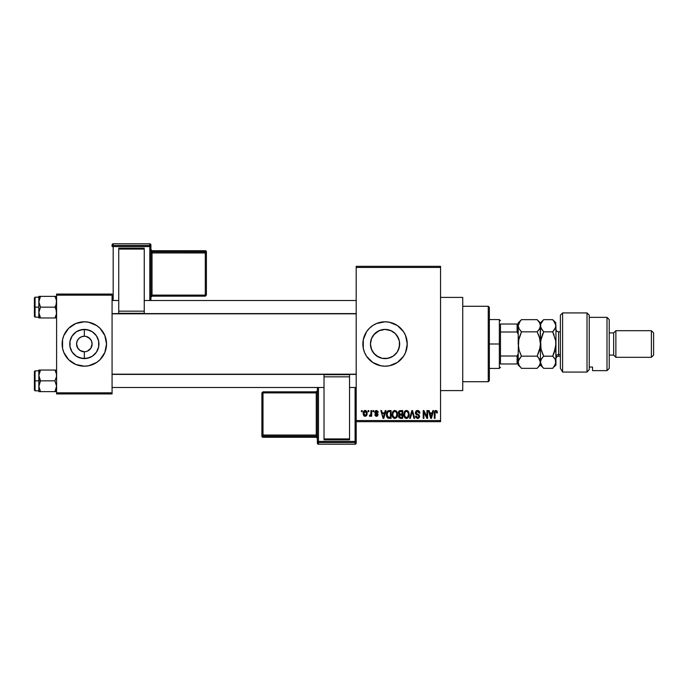 <?xml version="1.0" encoding="UTF-8"?>
<svg xmlns="http://www.w3.org/2000/svg" width="688" height="688" viewBox="0 0 688 688"><rect width="100%" height="100%" fill="white"/><g stroke="black" fill="none" stroke-linecap="round" stroke-linejoin="round"><path stroke-width="1.03" d="M83.239 351.688L80.023 350.459L77.538 347.75L80.023 350.459L84.332 351.766L84.332 358.603A14.603 14.603 0 0 1 69.729 344A14.603 14.603 0 0 1 84.332 329.397L84.332 336.234L81.365 336.828L84.332 336.234A7.766 7.766 0 0 0 76.566 344A7.766 7.766 0 0 0 84.332 351.766L84.237 351.766M77.873 348.317L76.566 344L77.159 341.024L78.845 338.505L81.365 336.828M389.829 357.803L385.056 358.603L382.167 358.319L385.056 358.603A14.603 14.603 0 0 1 370.454 344A14.603 14.603 0 0 1 385.056 329.397L379.441 330.524L373.782 334.729M373.773 353.271L378.572 357.081M372.389 351.258L370.737 346.864L370.454 343.991L371.58 349.616L373.171 352.48M373.24 335.426L372.363 336.776M376.62 332.08L379.466 330.507L385.056 329.397L391.24 330.773M376.585 364.511A22.197 22.197 0 0 0 385.048 366.197A22.197 22.197 0 0 1 362.868 344A22.197 22.197 0 0 1 385.056 321.803A22.197 22.197 0 0 0 376.585 323.489M376.551 323.506A22.197 22.197 0 0 0 363.29 339.657L366.601 331.668L369.361 328.305L372.724 325.544L376.568 323.498L385.056 321.803L389.391 322.233L397.389 325.544L403.512 331.668L405.559 335.503L407.253 344L405.559 352.497L403.512 356.332L397.389 362.456L389.391 365.767L385.056 366.197L380.731 365.767L372.724 362.456A22.197 22.197 0 0 0 376.551 364.494M363.29 339.683A22.197 22.197 0 0 0 363.29 348.317M363.29 348.343A22.197 22.197 0 0 0 372.715 362.447L366.601 356.332L364.554 352.497L363.29 348.326L363.29 339.674M440.544 390.603L462.732 390.603L462.732 297.397L440.544 297.397L462.732 297.397L462.732 390.603L440.544 390.603M71.973 336.234L76.222 331.857L81.485 329.681L87.187 329.681L92.45 331.857L96.475 335.89L98.659 341.153L98.659 346.847L96.475 352.11L92.45 356.143L87.187 358.319L81.485 358.319L76.222 356.143L72.197 352.11L70.013 346.847L70.013 341.153L72.197 335.89M83.695 351.74L84.332 351.766A7.766 7.766 0 0 1 76.566 344A7.766 7.766 0 0 1 84.332 336.234L85.854 336.38L84.332 336.234A7.766 7.766 0 0 1 92.106 344A7.766 7.766 0 0 1 84.332 351.766L84.4 351.766M77.873 339.683L77.538 340.25M63.829 335.512A22.197 22.197 0 0 0 62.565 339.666L63.829 335.503L68.645 328.305L75.843 323.498L84.332 321.803L88.666 322.233L96.664 325.544L100.027 328.305L104.843 335.503L106.528 344L104.843 352.497L100.027 359.695L96.664 362.456L88.666 365.767L84.332 366.197L75.843 364.502L68.645 359.695A22.197 22.197 0 0 0 84.323 366.197A22.197 22.197 0 0 1 62.144 344A22.197 22.197 0 0 1 84.332 321.803A22.197 22.197 0 0 0 63.838 335.503M68.645 359.695L63.829 352.497L62.565 348.326L62.565 339.674A22.197 22.197 0 0 0 63.829 352.488M85.854 351.62L84.332 351.766L85.854 351.62M91.134 340.25L88.649 337.541L85.854 336.38L89.827 338.505L91.513 341.024L92.106 344L90.79 348.317L87.307 351.172M356.203 267.434L356.203 420.566L440.544 420.566L440.544 267.434L356.203 267.434L356.203 266.325L440.544 266.325L440.544 267.434L440.544 266.325L356.203 266.325L356.203 421.675L440.544 421.675L440.544 267.434L356.203 267.434M368.114 411.691L368.114 410.581L368.82 410.581L368.82 411.691L368.114 411.691L368.82 411.691L368.82 410.581L368.114 410.581L368.82 410.581L368.82 411.691L368.114 411.691L368.114 410.581L368.114 411.691M370.875 415.492L370.092 416.335L369.422 416.025L369.619 415.225L370.806 414.666L370.935 410.581L371.64 410.581L371.64 416.231L370.935 416.231L370.935 415.328L370.264 416.3L369.422 416.025L369.619 415.225L370.694 414.95L370.935 413.505L370.806 414.666L369.619 415.225L369.422 416.025L370.092 416.335L370.935 415.328L370.935 416.231L371.64 416.231L371.64 410.581L370.935 410.581L371.64 410.581L371.64 416.231L370.935 416.231M372.956 411.691L372.956 410.581L373.661 410.581L373.661 411.691L372.956 411.691L373.661 411.691L373.661 410.581L372.956 410.581L373.661 410.581L373.661 411.691L372.956 411.691L372.956 410.581L372.956 411.691M374.771 412.301L375.786 410.598L377.815 411.149L378.202 412.293L377.488 412.396L376.431 411.286L375.476 412.164L377.97 414.064L377.42 416.094L376.181 416.309L375.132 415.638L374.865 414.718L376.482 415.526L377.394 414.838L375.175 413.505L374.771 412.301L377.394 414.838L376.482 415.526L374.865 414.718L376.508 416.335L378.099 414.718L375.476 412.164L376.431 411.286L377.488 412.396L378.202 412.293L376.474 410.478L374.771 412.301M385.228 410.581L384.618 412.903L385.228 410.581L385.968 410.581L383.818 418.347L383.078 418.347L380.825 410.581L381.556 410.581L382.175 412.903L384.618 412.903L382.175 412.903L381.556 410.581L380.825 410.581L383.078 418.347L383.818 418.347L385.968 410.581L385.228 410.581L385.968 410.581L383.818 418.347L383.078 418.347L380.825 410.581L381.556 410.581M394.843 410.478L396.494 411.209L397.406 412.981L396.838 417.315L394.508 418.424L392.392 416.352L392.487 412.31L393.424 410.977L394.843 410.478L392.822 411.665L392.117 414.46C391.997 416.61 392.908 417.943 394.835 418.45C396.813 417.926 397.724 416.567 397.569 414.365L396.873 411.699L394.998 410.487M406.135 410.495L407.623 410.813L408.792 412.318L409.162 414.701L408.62 417.023L407.391 418.244L406.101 418.424L403.994 416.352L404.088 412.31L405.026 410.977L406.445 410.478L404.424 411.665L403.718 414.46C403.598 416.61 404.51 417.943 406.436 418.45C408.414 417.926 409.326 416.567 409.171 414.365L408.586 411.897M436.209 410.512L437.061 411.132L437.413 412.903L436.708 412.998L436.106 411.433L435.134 411.854L434.997 418.347L434.291 418.347L434.541 411.372L435.891 410.478L434.291 413.075L434.291 418.347L434.997 418.347L435.091 411.974L435.857 411.39L436.708 412.998L437.413 412.903L436.992 411.028L435.891 410.478L436.992 411.028M432.838 410.581L432.227 412.903L432.838 410.581L433.578 410.581L431.436 418.347L430.688 418.347L428.435 410.581L429.174 410.581L429.785 412.903L432.227 412.903L429.785 412.903L429.174 410.581L428.435 410.581L430.688 418.347L431.436 418.347L433.578 410.581L432.838 410.581L433.578 410.581L431.436 418.347L430.688 418.347L428.435 410.581L429.174 410.581M426.921 410.581L426.921 416.799L426.921 410.581L427.626 410.581L427.626 418.347L426.878 418.347L423.894 412.121L423.894 418.347L423.189 418.347L423.189 410.581L423.946 410.581L426.921 416.799L423.946 410.581L423.189 410.581L423.189 418.347L423.894 418.347L423.894 412.121L426.878 418.347L427.626 418.347L427.626 410.581L426.921 410.581L427.626 410.581L427.626 418.347L426.878 418.347M417.521 410.478L415.32 412.731L416.257 410.822L418.915 410.908L419.861 413.101L419.155 413.204L418.7 411.923L417.633 411.398L416.438 411.725L416.034 412.877L416.61 413.763L419.147 414.89L419.628 416.73L418.459 418.313L416.077 417.771L415.526 416.128L416.231 416.025L416.704 417.238L417.754 417.539L418.682 417.117L418.94 416.085L418.493 415.311L415.922 414.271L415.32 412.731L416.395 414.58L418.734 415.5L418.958 416.292L417.625 417.539L416.231 416.025L415.526 416.128L417.65 418.45L419.663 416.317L416.025 412.714L417.461 411.39L419.155 413.204L419.861 413.101C419.826 411.519 419.052 410.641 417.521 410.478L417.771 410.487M412.095 412.103L410.375 418.347L409.644 418.347L411.854 410.581L412.551 410.581L414.64 418.347L413.909 418.347L412.241 411.493L410.375 418.347L409.644 418.347L410.375 418.347L412.241 411.493L413.909 418.347L414.64 418.347L412.551 410.581L411.854 410.581L412.551 410.581L414.64 418.347L413.909 418.347L412.379 412.103M400.528 410.581C399.109 410.641 398.386 411.398 398.378 412.86L399.427 410.77L402.712 410.581L402.712 418.347L399.1 417.831L398.584 416.163L399.341 414.769L398.378 412.86L399.341 414.769L398.576 416.395L400.519 418.347L402.712 418.347L402.712 410.581L400.528 410.581L402.712 410.581L402.712 418.347L400.519 418.347M386.905 411.837L389.038 410.581C387.077 410.985 386.183 412.301 386.372 414.503L387.473 411.071L391.111 410.581L391.111 418.347L387.55 417.943L386.372 414.778L388.015 418.201L391.111 418.347L391.111 410.581L389.038 410.581L391.111 410.581L391.111 418.347M363.849 415.733L363.376 411.906L364.33 410.676L365.853 410.633L367.082 412.912L366.437 415.724L364.219 416.059L363.169 413.462L365.13 416.335C366.566 415.973 367.22 415.002 367.1 413.402C367.22 411.82 366.566 410.839 365.13 410.478L365.259 410.487M361.449 411.691L361.449 410.581L362.155 410.581L362.155 411.691L361.449 411.691L362.155 411.691L362.155 410.581L361.449 410.581L362.155 410.581L362.155 411.691L361.449 411.691L361.449 410.581L361.449 411.691M56.597 294.068L112.075 294.068L112.075 295.178L56.597 295.178L56.597 392.822L112.075 392.822L112.075 294.068L56.597 294.068L56.597 295.178L56.597 294.068M56.597 393.932L112.075 393.932L112.075 295.178L56.597 295.178L56.597 393.932L56.597 392.822L112.075 392.822L112.075 393.932L56.597 393.932M84.349 366.197A22.197 22.197 0 0 0 104.834 352.497L102.787 356.332M104.843 352.488A22.197 22.197 0 0 0 106.098 348.334M106.107 348.326A22.197 22.197 0 0 0 106.107 339.674M106.098 339.666A22.197 22.197 0 0 0 104.843 335.512M100.027 328.305A22.197 22.197 0 0 0 84.349 321.803M84.332 321.803A22.197 22.197 0 0 1 106.528 344A22.197 22.197 0 0 1 84.332 366.197M104.843 335.503L102.787 331.668M65.885 331.668L63.829 335.503M63.829 352.497L65.885 356.332M92.45 331.857L89.922 330.507L84.332 329.397A14.603 14.603 0 0 1 98.943 344A14.603 14.603 0 0 1 84.332 358.603L84.332 351.766A7.766 7.766 0 0 0 92.106 344A7.766 7.766 0 0 0 84.332 336.234L84.332 329.397L78.75 330.507L76.222 331.857M84.977 336.26L84.435 336.234M90.79 348.317L91.134 347.75M84.34 351.766L83.325 351.697M356.203 421.675L356.203 420.566L440.544 420.566L440.544 421.675L356.203 421.675L356.203 441.455A1.109 1.109 180 0 1 355.094 442.565L355.094 444.216L318.475 444.216L318.475 442.565L355.094 442.565L355.094 444.216L318.475 444.216L317.366 443.106A1.109 1.109 -0 0 0 318.475 444.216L318.475 442.565A1.109 1.109 180 0 1 317.366 441.455L317.366 443.106L317.366 441.455L355.094 441.421L355.094 387.499L355.094 441.421L318.475 441.421L318.475 387.499L318.475 441.421L317.366 441.455L318.475 442.565L318.475 441.421L318.475 442.565L355.094 442.565L355.094 441.421L355.094 442.565L356.203 441.455L355.094 441.421L356.203 441.455L356.203 421.675M378.813 330.799L385.056 329.397A14.603 14.603 0 0 1 399.659 344A14.603 14.603 0 0 1 385.056 358.603L387.929 358.319L382.21 358.319L376.637 355.928M391.472 357.124L387.903 358.319M393.424 355.971L390.646 357.493M397.819 336.896L399.375 341.119L399.659 344.009L398.533 349.624L396.967 352.454M396.967 335.546L399.384 341.153L399.384 346.847L397.191 352.127L393.175 356.143L396.331 353.279M398.541 349.607L397.2 352.118M399.375 346.855L399.375 341.119L398.541 338.393M395.222 333.517L398.533 338.376M387.92 329.681L385.056 329.397L390.646 330.507L393.45 332.046M370.737 346.864L370.454 344L371.572 338.393L374.728 333.671L376.947 331.857M371.58 349.616L370.737 346.847M376.929 356.135L374.616 354.208M382.193 358.319L380.301 357.803M389.374 322.233A22.197 22.197 0 0 0 385.074 321.803A22.197 22.197 0 0 1 407.253 344A22.197 22.197 0 0 1 385.056 366.197A22.197 22.197 0 0 0 389.374 365.767M389.399 365.767A22.197 22.197 0 0 0 393.536 364.511M393.562 364.502A22.197 22.197 0 0 0 393.562 323.498M393.536 323.489A22.197 22.197 0 0 0 389.399 322.233M403.512 356.332L405.559 352.497M405.559 335.503L403.512 331.668M393.175 331.857L395.385 333.671L390.672 330.515M374.728 354.329L371.563 349.59M370.454 344L371.563 338.41M396.331 334.721L395.376 333.663M387.929 358.319L393.192 356.126M416.713 417.238L416.292 416.446M437.413 412.903L436.699 412.748M435.977 411.398L435.091 411.974L434.997 413.015L435.091 411.974L435.917 411.39M434.997 418.347L434.291 418.347L434.291 412.86M434.3 412.645L434.902 410.848M435.461 410.53L435.891 410.478M431.333 416.068L431.995 413.806L431.333 416.068M430.722 416.343L430.026 413.806L431.995 413.806L430.026 413.806L430.826 416.739M423.894 418.347L423.189 418.347L423.189 410.581L423.946 410.581M419.207 411.183L419.861 413.101L419.155 413.204L418.7 411.923M417.633 411.398L417.186 411.407M416.188 412.035L416.025 412.714M416.249 413.454L417.53 414.107M419.663 416.317L419.37 417.504M418.605 418.244L418.063 418.416M417.857 418.442L417.212 418.416M415.664 417.005L415.561 416.567M415.535 416.352L416.266 416.317M417.083 417.453L417.883 417.53M418.949 416.472L418.734 415.5L417.152 414.855M418.958 416.292L418.734 415.5L416.395 414.58M415.578 413.823L415.38 413.299M415.922 411.106L416.601 410.641M416.644 410.624L417.074 410.512M411.854 410.581L409.644 418.347L411.854 410.581M408.767 412.258L409.007 412.946M409.145 415.053L409.059 415.698M407.373 418.252L406.608 418.442M405.464 418.227L404.965 417.9M403.787 415.466L404.252 416.971M405.284 410.796L406.126 410.504M408.294 411.441L407.038 410.555M407.623 410.805L408.104 411.209M404.054 416.532L404.295 417.057L404.054 416.532M406.29 417.53L407.425 417.229M405.172 416.962L406.152 417.513M404.664 412.843L404.725 416.24L404.424 414.477C404.295 412.826 404.974 411.794 406.453 411.39C407.889 411.768 408.56 412.748 408.466 414.348L407.631 417.057L408.466 414.348C408.62 416.059 407.95 417.126 406.436 417.539L405 416.747M406.324 411.39L407.58 411.837L406.324 411.39L405.284 411.863L404.441 414.924L404.725 416.24L406.565 417.539M405.997 417.478L406.436 417.539M408.44 413.849L407.425 411.716M408.242 412.852L407.752 412.017M400.321 418.338L398.868 417.513M398.705 417.169L398.584 416.593M398.756 415.492L399.049 415.027M399.092 414.623L398.576 413.961M398.404 412.413L398.498 411.957M398.902 411.183L399.427 410.77M399.083 412.852L399.229 412.103L399.083 412.852L400.614 414.21L399.083 412.852L399.78 411.587L399.083 412.852L399.496 413.927L402.007 414.21L400.614 414.21M400.364 417.427L402.007 417.444L402.007 415.122L399.943 415.191L399.281 416.266L399.943 415.191L402.007 415.122L402.007 417.444L400.777 417.444L399.289 416.102L400.218 417.418M399.315 415.93L399.298 416.541M400.683 415.122L399.427 415.612M399.78 415.26L399.281 416.266M399.952 411.536L402.007 411.493L402.007 414.21L402.007 411.493L399.78 411.587M399.59 417.16L400.081 417.401M396.985 411.897L397.415 412.981M397.535 415.079L397.449 415.741M396.632 417.582L394.671 418.442M393.863 418.227L393.355 417.891M392.908 417.401L392.65 416.971M392.134 415.002L392.186 415.466M392.728 411.828L393.201 411.183M393.192 411.192L394.525 410.504M396.021 410.805L396.503 411.209M392.246 415.793L392.693 417.057M394.688 417.53L395.824 417.229M393.57 416.962L394.551 417.513M393.183 416.369L394.835 417.539L393.123 416.24L392.822 414.477C392.693 412.826 393.373 411.794 394.852 411.39L393.218 412.473L392.822 414.477L393.063 412.843M394.723 411.39L394.852 411.39C396.288 411.768 396.959 412.748 396.864 414.348L396.03 417.057L396.864 414.348C397.019 416.059 396.348 417.126 394.835 417.539L394.964 417.539M396.838 413.849L395.978 411.837M389.133 418.347L388.015 418.201L389.133 418.347M386.897 417.134L386.484 415.887M386.673 416.618L386.381 415.053M387.8 411.888L387.361 412.619L389.133 411.493L390.406 411.493L390.406 417.444L388.144 417.289L387.077 414.52L387.258 412.938M388.72 411.51L387.929 411.785M387.155 415.604L388.273 417.332M387.585 416.765L390.406 417.444L390.406 411.493L388.995 411.493M388.144 417.289L389.159 417.444L388.144 417.289M387.619 412.112L387.086 414.907M383.715 416.068L384.377 413.806L383.715 416.068M383.397 417.539L382.992 415.939L383.457 417.169M382.992 415.939L383.207 416.739M382.408 413.806L384.377 413.806L382.408 413.806M378.202 412.293L377.402 411.983M376.852 411.364L377.488 412.396L376.078 411.329M375.476 412.164L375.657 412.68L375.493 411.983L376.431 411.286L375.476 412.164L376.353 412.989L375.614 412.619M377.437 413.436L378.09 414.881M374.9 414.933L375.605 414.795M376.267 415.509L375.579 414.615L376.8 415.492M376.482 415.526L377.394 414.838L376.353 414.047L377.385 414.916M374.805 411.863L375.209 410.994M370.092 416.335L370.935 415.328L370.092 416.335L369.568 416.145M369.619 415.225L370.23 415.311M370.135 415.32L370.806 414.666L370.135 415.32M370.935 410.581L370.935 413.505M365.38 410.495L365.844 410.633M366.308 410.96L366.816 411.708M366.902 411.94L367.022 412.422M364.399 416.163L363.857 415.75M365.01 410.487L365.13 410.478C363.685 410.848 363.032 411.845 363.169 413.462L363.169 413.462M363.238 412.465L363.617 411.372M364.348 410.667L364.889 410.495M363.247 414.434L363.393 414.967M364.494 411.527L363.918 412.74M366.351 414.09L365.156 415.526L366.007 415.036L366.386 413.067L365.99 411.759L364.95 411.304L366.386 413.067M364.279 415.053L365.156 415.526L363.875 413.411L364.33 415.113M363.986 412.396L363.875 413.411L365.285 411.304M366.343 412.688L366.222 412.189M365.93 411.682L365.457 411.347M430.903 417.057L431.238 416.429M405.103 412.043L404.819 412.473M393.502 412.043L393.218 412.473M387.361 412.619L387.086 414.038M363.883 413.067L363.883 413.755M366.007 415.036L366.283 414.417M76.222 356.143L78.75 357.493L84.332 358.603L89.922 357.493L92.45 356.143M488.256 306.272L489.366 307.381L489.366 380.619L488.256 381.728L462.732 381.728L488.256 381.728L488.256 306.272L462.732 306.272L488.256 306.272L488.256 381.728L489.366 380.619L489.366 307.381L488.256 306.272M38.967 376.861L38.838 380.842L40.506 380.842L38.838 375.442L40.506 370.041L54.92 370.041L56.468 374.023L56.476 376.835L54.92 380.842L40.506 380.842L38.967 376.861M35.062 380.842L35.062 370.858L35.062 380.842L38.838 380.842L38.838 386.243L40.506 380.842L54.92 380.842L56.597 386.243L54.92 391.644L40.506 391.644L38.838 386.243L38.838 391.644L56.476 391.644L54.92 391.644L56.597 386.243L54.92 380.842L56.476 376.835L56.468 374.023L54.92 370.041L40.506 370.041L39.302 372.664L40.506 370.041L38.838 370.041L40.506 370.041L38.838 370.041L38.838 380.842L35.062 380.842L35.062 390.827L35.062 380.842L34.4 380.842L35.062 380.842M34.4 371.52L34.4 380.842L34.4 371.52L35.062 370.858L38.838 370.858M56.597 391.644L54.92 391.644L56.124 389.03L54.92 391.644M38.932 387.499L40.506 391.644L38.838 386.243L38.838 391.644L40.506 391.644M56.493 374.186L56.132 372.664M40.506 370.041L38.958 374.031M56.597 370.041L54.92 370.041L56.597 370.041M38.838 386.389L40.506 380.842L38.838 380.842L38.838 386.243M34.4 390.165L34.4 380.842L34.4 390.165L35.062 390.827L38.838 390.827M39.302 370.041L38.838 370.041L38.932 374.186M356.203 374.392L112.075 374.392L356.203 374.392M112.075 313.608L356.203 313.608L112.075 313.608M500.468 324.022L500.468 331.994L500.468 324.022L517.109 324.022L500.468 324.022M500.468 344L500.468 331.994L500.468 356.006L500.468 344L499.359 344L500.468 344M489.366 319.585L499.359 319.585L499.359 344L499.359 319.585L500.468 320.694M489.366 344L499.359 344L489.366 344M518.219 363.978L500.468 363.978L500.468 356.006L500.468 363.978L518.219 363.978L518.219 353.675L517.109 356.006L500.468 356.006L517.109 356.006L517.109 363.978L517.109 356.006L518.219 353.675L518.219 363.479M489.366 368.415L499.359 368.415L499.359 344L499.359 368.415L500.468 367.306M518.219 324.521L518.219 322.913L518.219 324.022L517.109 324.022L517.109 331.994L518.219 334.325L518.219 324.022L518.219 344L519.13 337.748L521.478 331.831L519.139 328.89L518.219 325.742L519.13 322.612L521.478 319.653L537.147 319.653L539.495 322.595L540.415 325.742L539.504 328.864L537.147 331.831L521.478 331.831L537.147 331.831L539.495 337.713L540.415 344L539.504 350.252L537.147 356.169L521.478 356.169L519.139 350.287L518.219 344L519.13 350.269L521.074 355.335M518.219 334.325L517.109 331.994L500.468 331.994L517.109 331.994L517.109 324.022L518.219 324.022M56.468 311.139L56.476 313.96L54.92 317.959L56.124 315.336L54.92 317.959L40.506 317.959L38.838 312.558L40.506 307.158L38.967 303.176L38.958 300.346L40.506 296.356L39.311 298.97L40.506 296.356L38.838 296.356L39.302 296.356L38.838 296.356L38.838 307.158L34.4 307.158L34.4 316.48L34.4 297.835L35.062 317.142L35.062 307.158L38.838 307.158L38.838 317.959L56.476 317.959L54.92 317.959L56.476 313.96L56.124 309.772L56.468 311.139M54.92 307.158L56.124 309.772L54.92 307.158L40.506 307.158L56.597 307.158L54.92 307.158L56.132 304.535L54.92 307.158M38.932 313.814L38.958 311.165L40.506 307.158L38.838 301.757L38.838 317.959M40.454 317.865L39.302 315.336M56.493 300.501L56.124 298.979L56.597 301.757L56.132 304.535L56.468 300.338L54.92 296.356L40.506 296.356L54.92 296.356L56.124 298.97L54.92 296.356L56.476 296.356L54.92 296.356M56.597 296.356L56.124 296.356L56.597 296.356M56.597 317.959L56.124 317.959L56.597 317.959M38.838 297.173L35.062 297.173L35.062 307.158L35.062 297.173L34.4 297.835M38.958 296.356L38.838 301.757L40.506 296.356L39.302 296.356L40.506 296.356M38.958 317.959L40.506 317.959M56.278 299.478L56.132 298.988L56.278 299.478M54.92 317.959L56.124 317.959M39.156 373.163L39.302 372.664M56.278 388.522L56.132 389.012M39.156 299.469L39.302 298.988M56.278 314.837L56.132 315.336M562.603 372.07L560.385 368.312L562.603 372.07L587.019 372.07L587.019 312.928L587.019 372.07L589.238 369.594L589.238 315.147L589.238 367.039L592.566 367.065L592.566 370.634L606.997 370.634L609.215 368.415L609.215 319.585L606.997 317.366L606.997 370.634L606.997 317.366L589.238 317.366L606.997 317.366L609.215 319.585L609.215 368.415L606.997 370.634L592.566 370.634L592.566 367.065L589.238 367.065L589.238 369.594L587.019 372.07L562.603 372.07L562.603 312.928L562.603 372.07L560.385 368.312L562.603 372.07M560.385 315.147L562.603 312.928L560.385 315.147L560.385 368.312L560.385 315.147M615.872 330.687L613.653 332.906L613.653 355.094L615.872 357.313L615.872 330.687L615.872 357.313L651.381 357.313L653.6 355.094L653.6 332.906L651.381 330.687L651.381 357.313L651.381 330.687L615.872 330.687L651.381 330.687L653.6 332.906L653.6 355.094L651.381 357.313L615.872 357.313L613.653 355.094L613.653 332.906L609.215 332.906L613.653 332.906L615.872 330.687M609.215 355.094L613.653 355.094L609.215 355.094M560.385 331.797L558.613 331.797L558.613 354.569A2.666 2.305 0 0 0 555.947 356.874A2.666 2.305 180 0 1 558.613 354.569L560.385 354.569L558.613 354.569L558.613 356.203C556.996 356.367 556.11 357.253 555.947 358.869M518.219 362.172L519.13 359.119L521.478 356.169L537.147 356.169L539.495 359.119L540.415 362.258L539.495 365.397L537.147 368.347L521.478 368.347L519.13 365.397L518.219 362.258L518.468 363.892M520.902 367.745L521.478 368.347L537.147 368.347L537.681 367.805M540.415 362.172L540.415 344L540.415 365.087L540.175 360.684L540.415 362.258L538.515 357.683M520.085 353.056L521.478 356.169L518.46 360.675L519.139 359.119M538.463 357.622L537.147 356.169L540.175 347.148L540.415 344L539.504 337.731M538.558 334.961L537.147 331.831L538.463 330.378M539.59 322.775L537.147 319.653L521.478 319.653L520.171 321.107L518.219 325.742L519.139 328.89L521.478 331.831L520.171 330.378L521.478 331.831L518.451 340.852L518.219 353.675M518.786 339.081L518.219 352.067M540.037 327.746L539.005 329.664M542.273 366.781L540.415 362.258L541.327 359.127L543.675 356.169L541.327 350.287L540.415 344L541.318 337.748L543.675 331.831L540.656 327.342L540.415 322.913L540.415 344L540.175 327.316M538.549 334.944L539.495 337.713M555.947 325.751L555.947 344L554.003 353.271L552.688 356.169L543.675 356.169L541.327 359.11L542.368 357.614L540.648 360.667L540.175 363.832L538.463 366.893M538.463 366.902L540.415 365.087L543.675 368.347L542.359 366.893L543.675 368.347L552.688 368.347L553.238 367.779M537.147 331.831L538.463 334.729M554.081 334.944L552.688 331.831L543.675 331.831L542.359 334.729L543.675 331.831L541.327 328.89L540.175 324.168M539.495 322.595L540.175 324.143M518.795 339.029L518.46 340.801M519.139 359.11L518.219 362.258L519.259 365.603M518.219 365.087L520.248 366.988M520.171 366.893L519.13 365.397M520.162 321.107L521.194 319.946M518.219 335.933L518.219 344M540.648 324.151L540.648 327.333L540.648 324.168L543.382 319.954M555.706 363.857L552.688 368.347L543.675 368.347L541.43 365.577M541.06 364.889L541.318 365.388M554.081 357.726L552.688 356.169L553.995 353.271L552.688 356.169L543.597 356.255M542.273 353.056L543.262 355.335M541.009 349.048L540.648 340.852L543.675 331.831L552.688 331.831L555.715 327.325L552.688 331.831L555.706 340.801L555.947 365.087L555.947 325.742L555.706 324.143L555.715 327.316L552.688 331.831L555.706 340.801M540.992 339.029L540.415 344M541.327 328.873L541.043 328.339M555.947 322.913L552.688 319.653L543.675 319.653L552.688 319.653L553.995 321.107L555.947 325.742L555.035 328.881L552.688 331.831M555.328 323.162L555.078 322.689M555.715 340.827L555.715 347.148L552.688 356.169L555.035 359.119L555.947 362.258L553.995 366.893M555.336 359.704L555.715 363.84M555.371 348.971L555.715 347.173M555.027 350.287L553.995 353.271L555.027 350.287M541.327 359.11L540.648 360.667L541.327 359.127M554.003 357.622L555.035 359.119M553.995 366.902L555.947 365.087M541.327 365.397L540.648 363.849M543.675 356.169L541.035 349.169M540.648 324.168L542.359 321.107M552.688 319.653L555.706 324.143M555.947 325.742L555.715 324.16M555.379 348.919L555.706 347.199M540.983 339.081L540.648 340.827M558.613 331.917L558.613 354.569M150.913 300.501L150.913 244.894A1.109 1.109 180 0 0 149.803 243.784L149.803 245.435L113.185 245.435L113.185 243.784L149.803 243.784L150.913 244.894L150.913 246.545L113.185 246.579L113.185 300.501L113.185 246.579L149.803 246.579L149.803 300.501L149.803 246.579L150.913 246.545L149.803 245.435A1.109 1.109 0 0 1 150.913 246.545L150.913 300.501M144.256 248.162L118.732 248.162L118.732 249.065L144.256 249.065L144.256 311.165L144.256 249.065L118.732 249.065L118.732 311.165L118.732 248.162L144.256 248.162M144.256 313.307L144.256 311.165L118.732 311.165L118.732 313.307L144.256 313.307L144.256 311.165L118.732 311.165L118.732 313.307L144.256 313.307M112.075 244.894L112.075 246.545A1.109 1.109 0 0 1 113.185 245.435L113.185 243.784L149.803 243.784L149.803 246.579L149.803 245.435L113.185 245.435L113.185 246.579L113.185 245.435L112.075 246.545L113.185 246.579L112.075 246.545L112.075 244.894A1.109 1.109 0 0 1 113.185 243.784L113.185 243.784A1.109 1.109 180 0 0 112.075 244.894L113.185 243.784L149.803 243.784L150.913 244.894M205.291 251.817L152.022 251.817L152.022 250.716L205.291 250.716L205.291 251.817A1.109 1.109 0 0 1 206.4 252.926L206.4 295.066L205.291 295.1L152.022 295.1L152.022 252.96L205.291 252.96L205.291 296.175L206.4 295.066L206.4 251.825L206.4 252.926L205.291 252.96L205.291 295.1L206.4 295.066L205.291 296.175L205.291 295.1L152.022 295.1L152.022 296.175L205.291 296.175L152.022 296.175A1.109 1.109 180 0 0 150.913 297.285L152.022 296.175L152.022 295.1L150.913 295.143L152.022 295.1L152.022 252.96L206.4 252.926L205.291 251.817L205.291 252.96L205.291 251.817L152.022 251.817L152.022 252.96L150.913 253.003L152.022 252.96L152.022 251.817A1.109 1.109 0 0 1 150.913 250.707A1.109 1.109 180 0 0 152.022 251.817L152.022 250.716L205.291 250.716L205.291 251.817M206.4 251.825A1.109 1.109 180 0 0 205.291 250.716L206.4 251.825L205.291 250.716L152.022 250.716A1.109 1.109 0 0 1 150.913 249.624A1.109 1.109 180 0 0 152.022 250.716L150.913 249.606M317.366 387.499L317.366 441.455L317.366 387.499M324.022 439.838L349.547 439.838L349.547 438.935L324.022 438.935L324.022 376.835L324.022 438.935L349.547 438.935L349.547 376.835L349.547 439.838L324.022 439.838M324.022 374.693L324.022 376.835L349.547 376.835L349.547 374.693L324.022 374.693L324.022 376.835L349.547 376.835L349.547 374.693L324.022 374.693M356.203 443.106L356.203 441.455L356.203 443.106A1.109 1.109 180 0 1 355.094 444.216L355.094 444.216A1.109 1.109 -0 0 0 356.203 443.106L355.094 444.216L318.475 444.216L317.366 443.106M262.997 436.183L316.256 436.183L316.256 437.284L262.997 437.284L262.997 436.183A1.109 1.109 180 0 1 261.887 435.074L261.887 392.934L262.997 392.9L316.256 392.9L316.256 435.04L262.997 435.04L262.997 391.825L261.887 392.934L261.887 436.175L261.887 435.074L262.997 435.04L262.997 392.9L261.887 392.934L262.997 391.825L262.997 392.9L316.256 392.9L316.256 391.825L262.997 391.825L316.256 391.825A1.109 1.109 -0 0 0 317.366 390.715L316.256 391.825L316.256 392.9L317.366 392.857L316.256 392.9L316.256 435.04L261.887 435.074L262.997 436.183L262.997 435.04L262.997 436.183L316.256 436.183L316.256 435.04L317.366 434.997L316.256 435.04L316.256 436.183A1.109 1.109 180 0 1 317.366 437.293A1.109 1.109 -0 0 0 316.256 436.183L316.256 437.284L262.997 437.284L262.997 436.183M261.887 436.175A1.109 1.109 -0 0 0 262.997 437.284L261.887 436.175L262.997 437.284L316.256 437.284A1.109 1.109 180 0 1 317.366 438.394A1.109 1.109 -0 0 0 316.256 437.284L317.366 438.394M112.075 387.499L324.022 387.499M349.547 387.499L356.203 387.499M112.075 374.186L356.203 374.186M356.203 300.501L144.256 300.501M118.732 300.501L112.075 300.501M356.203 313.814L112.075 313.814M38.838 317.142L35.062 317.142L34.4 316.48M562.603 312.928L587.019 312.928L589.238 315.147M537.147 319.653L540.415 322.913L543.675 319.653M518.219 322.913L521.478 319.653M558.613 356.203L560.385 356.203M558.613 331.797C556.996 331.633 556.11 330.747 555.947 329.131"/></g></svg>

